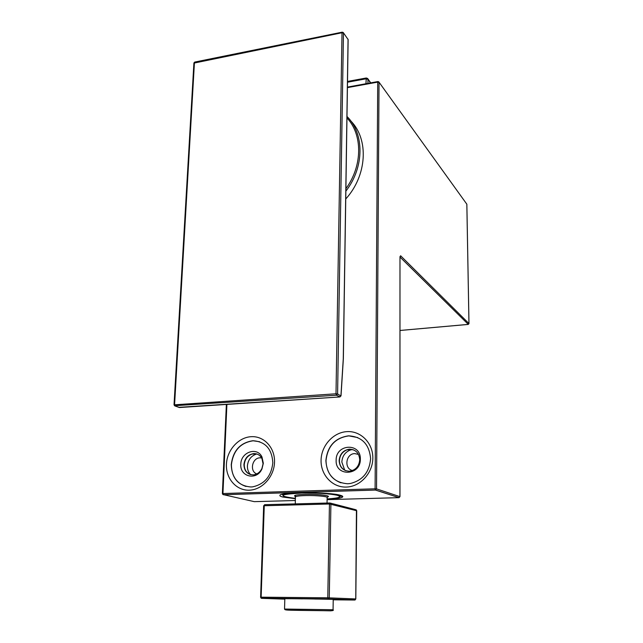<?xml version="1.0" encoding="UTF-8"?>
<svg xmlns="http://www.w3.org/2000/svg" width="643" height="643" viewBox="0 0 643 643"><rect width="100%" height="100%" fill="white"/><g stroke="black" fill="none" stroke-linecap="round" stroke-linejoin="round"><path stroke-width="0.96" d="M302.54 598.85L292.356 598.705L302.596 598.81M314.523 598.979L324.795 599.163L314.564 599.019M331.7 599.316L334.006 599.372M337.953 599.501L331.917 599.38M335.075 599.501L338.001 599.509M337.623 599.67L335.413 599.638M280.316 598.737L283.201 598.746M283.467 598.665L279.858 598.681M378.952 82.087L466.826 204.185L378.791 81.862L377.907 81.565L377.722 82.119L379.024 82.425L376.541 488.889L399.922 496.637M327.102 499.643L398.917 497.658L399.93 496.565L399.986 257.031L400.621 255.769L468.956 323.55L466.834 204.329M350.853 121.021C369.066 139.402 367.105 175.499 345.749 198.984M249.227 490.183C262.183 489.902 274.175 476.688 274.521 462.221C275.067 447.745 264.032 435.882 251.268 436.685C238.497 437.28 226.979 450.108 226.432 464.27C225.701 478.432 236.262 490.681 249.227 490.183M346.312 487.064C360.273 486.759 372.844 473.031 372.827 458.041C373.02 443.035 360.803 430.762 347.075 431.622C333.339 432.265 321.283 445.575 321.066 460.243C320.656 474.912 332.351 487.603 346.312 487.064M400.018 330.462L468.184 324.402L468.948 323.67M347.413 87.625L377.722 82.119L375.094 488.801L376.541 488.889L375.472 490.062L223.394 494.724L222.936 493.535L375.094 488.801L375.472 490.062L399.03 497.642M399.986 257.031L468.297 324.377M222.494 493.679L222.936 493.535L226.907 404.415M272.817 462.847C271.322 476.133 264.651 484.131 252.787 486.831L250.987 486.976C238.424 485.947 231.842 478.488 231.239 464.6C233.039 450.703 240.201 442.754 252.723 440.752L253.004 440.736C265.382 441.588 271.989 448.959 272.817 462.847M370.601 458.7C369.428 472.211 362.636 480.482 350.226 483.52L347.726 483.753C334.167 482.708 326.885 474.984 325.872 460.597C327.44 446.194 334.939 437.947 348.369 435.85L348.755 435.833C362.065 436.734 369.347 444.361 370.601 458.7M327.102 499.281C335.445 498.888 340.541 498.18 342.389 497.168C343.29 496.573 342.671 495.97 340.541 495.343C330.213 491.887 280.043 491.911 279.906 495.335C279.592 495.906 280.549 496.468 282.775 497.023L295.45 498.735M259.692 441.741L253.165 440.793C240.506 442.657 233.248 450.606 231.408 464.648C231.544 475.949 236.415 483.223 246.02 486.47M357.725 437.57L348.892 435.89C335.26 437.803 327.633 446.057 326.009 460.645C326.347 471.689 331.33 479.091 340.951 482.845M240.82 464.254C239.702 476.961 256.911 480.892 261.966 468.9L263.325 463.298L261.99 457.028C257.2 446.403 240.771 452.101 240.82 464.254M336.136 460.219C335.204 476.849 360.715 475.965 360.345 459.198C361.028 442.472 335.775 443.734 336.136 460.219M253.061 474.872C247.282 474.438 244.236 471.014 243.922 464.608C244.726 458.234 247.989 454.569 253.72 453.604L253.848 453.596C257.425 453.564 260.118 455.188 261.926 458.475L263.059 463.804L261.91 468.554C260.045 472.211 257.28 474.301 253.631 474.831L253.061 474.872M349.253 471.215C343.016 470.772 339.641 467.236 339.142 460.597C339.825 454.014 343.233 450.213 349.358 449.184L349.535 449.176C355.764 449.537 359.164 453.058 359.726 459.729C359.132 466.079 355.909 469.888 350.041 471.15L349.253 471.215M250.666 474.622C246.446 473.039 244.308 469.736 244.244 464.704C244.79 459.287 247.434 455.726 252.177 454.022L256.951 454.038M345.926 470.748C341.738 468.94 339.568 465.588 339.416 460.693C339.793 455.381 342.341 451.748 347.059 449.811L349.8 449.28L353.65 449.907M370.521 82.907L367.965 79.29L365.988 78.824L347.493 82.224M347.501 81.444L366.277 77.988L365.939 83.735M343.274 358.818L348.056 39.906M174.028 404.841L336 393.781L337.591 393.95L340.894 395.992M195.014 62.194L194.435 62.628L174.583 404.648L175.113 405.99L179.702 407.517M343.394 32.745L348.056 39.472L343.225 32.504L342.221 32.166L342.02 32.737L343.466 33.098L337.591 393.95L336.442 395.22L174.438 405.725M193.905 63.118L342.02 32.737L336 393.781L336.442 395.22L340.01 396.916M329.803 502.979L264.779 504.691L264.265 505.679L261.138 597.178L327.777 597.805L329.449 503.991L329.899 502.971L330.912 504.072L329.264 597.829L328.597 598.914L261.066 598.167M330.398 503.107L355.748 509.706L356.72 510.743L329.529 503.991L263.654 505.752L260.624 597.186M333.227 599.815L354.735 600.032L328.187 599.003L327.858 597.805L355.748 598.938L354.88 599.951M328.597 598.914L261.484 598.311L260.519 597.178L261.138 597.178L261.588 598.344L284.817 599.155M333.227 599.726C353.385 599.798 324.948 599.011 296.399 598.737C277.27 598.585 273.412 598.689 284.825 599.035M337.88 599.606L339.207 599.565M282.96 598.882L284.343 598.922M280.533 598.85L279.102 598.721L280.388 598.786M301.985 598.818L292.428 598.721M324.731 599.18L315.046 599.003M337.744 599.549L333.87 599.397M280.645 598.866L284.825 599.011M283.611 598.689L280.075 598.729M283.065 598.842L284.825 598.938L282.84 598.89M333.066 609.733C334.047 610.488 332.68 610.834 328.983 610.762L299.18 610.384C285.066 610.183 284.986 610.03 284.536 609.05L333.066 609.733L333.235 599.421M286.698 610.022L330.864 610.826M226.368 404.447L222.374 493.607L223.354 494.708L375.616 490.046L399.062 497.65L399.978 496.613L399.986 257.24M400.621 255.769L400.059 256.702M222.824 494.515L254.29 501.653L295.41 500.519M346.979 116.463C364.557 133.704 364.444 167.26 345.862 191.164M346.955 117.902C362.805 134.765 362.668 165.806 345.902 188.68M366.277 77.988L367.651 78.478L367.965 79.29L367.933 83.373M256.846 454.006L256.195 454.167C250.939 456.048 248.005 459.986 247.41 465.99C247.338 469.43 248.383 472.3 250.561 474.59M352.396 449.521L350.306 450.012C345.082 452.166 342.261 456.184 341.843 462.068L344.728 470.21M256.782 473.907C249.347 471.399 252.136 457.752 260.037 457.824L261.645 457.953M352.525 470.523C343.732 468.779 345.805 453.556 354.783 453.612L358.472 454.416M334.424 494.202L332.519 494.419M290.242 493.671L288.337 493.398M282.398 494.266L282.381 494.692L284.68 493.84M338.033 494.772L340.332 496.404C339.279 496.557 342.936 497.184 336.675 495.11C328.107 493.559 316.501 492.876 301.856 493.052C317.473 492.908 329.264 493.647 337.237 495.255C342.542 496.918 339.166 498.148 327.11 498.944M295.467 498.389C276.956 496.034 279.086 494.258 301.864 493.052C287.992 493.92 281.674 494.539 282.904 494.909L282.381 494.692M326.885 497.16C333.178 495.93 319.193 494.017 305.787 494.354C295.852 494.692 292.509 495.448 295.756 496.621M327.038 503.051L327.134 497.698C328.79 496.565 316.678 495.311 306.108 495.56C300.048 495.713 296.511 496.115 295.507 496.774L295.499 497.16M343.225 32.504L342.221 32.166L194.716 62.074L193.913 62.95L174.028 404.769L175.065 405.99L179.405 407.541L339.793 396.956L340.935 395.686L343.29 358.545M341.007 395.887L339.809 396.964L178.858 407.34M355.748 598.938L356.439 509.995M356.72 510.815L355.812 598.938L355.121 599.951M263.759 505.808L264.643 504.699M334.641 599.477L333.235 599.589M284.536 609.05L284.833 598.729M378.791 81.862L377.907 81.565L347.421 87.102M466.858 204.273L468.98 323.59M400.034 257.104L400.002 256.573M468.98 323.614L468.225 324.426L400.018 330.486M340.726 495.399L342.389 497.168M261.926 458.475L261.99 457.028M370.746 82.867L367.86 78.776M252.177 454.022L256.879 454.014M347.059 449.811L352.501 449.545M340.348 495.295L340.34 495.761M327.199 497.409L327.906 496.468C330.285 495.769 317.481 493.977 305.803 494.363C299.075 494.588 295.571 494.973 295.314 495.512L295.322 503.887M343.362 358.633L348.128 39.762M348.128 39.617L347.992 39.127M341.015 395.791L343.362 358.738M328.573 598.922L355.097 599.959"/></g></svg>
